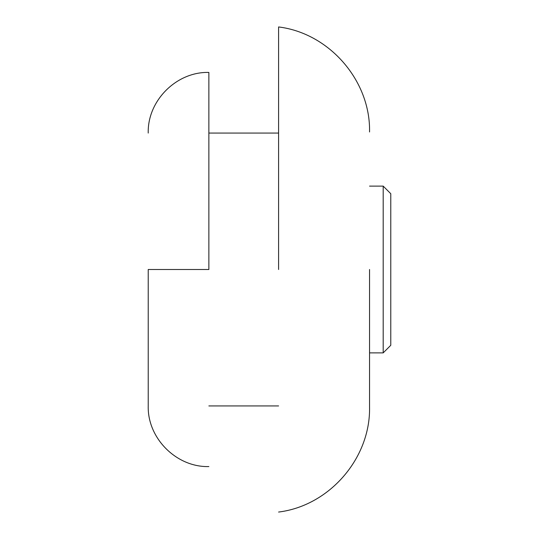 <?xml version="1.0" encoding="UTF-8"?>
<svg xmlns="http://www.w3.org/2000/svg" width="539" height="539" viewBox="0 0 539 539"><rect width="100%" height="100%" fill="white"/><g stroke="black" fill="none" stroke-linecap="round" stroke-linejoin="round"><path stroke-width="0.81" d="M369.552 269.5L369.552 407.026L369.552 269.5M148.225 269.5L148.225 405.934L148.225 269.5L208.862 269.5L208.862 72.428L208.862 269.5M278.596 269.5L278.596 26.95L278.596 269.5M369.552 352.877L383.195 352.877L390.775 345.297L390.775 193.703L383.195 186.123L369.552 186.123M383.195 352.877L383.195 186.123M208.862 405.934L278.596 405.934M278.596 133.066L208.862 133.066M278.596 512.05C329.403 505.798 370.623 458.204 369.552 407.026M278.596 26.95C329.403 33.202 370.623 80.796 369.552 131.974M208.862 466.572C176.522 467.454 147.342 438.274 148.225 405.934M208.862 72.428C176.522 71.546 147.342 100.726 148.225 133.066"/></g></svg>
